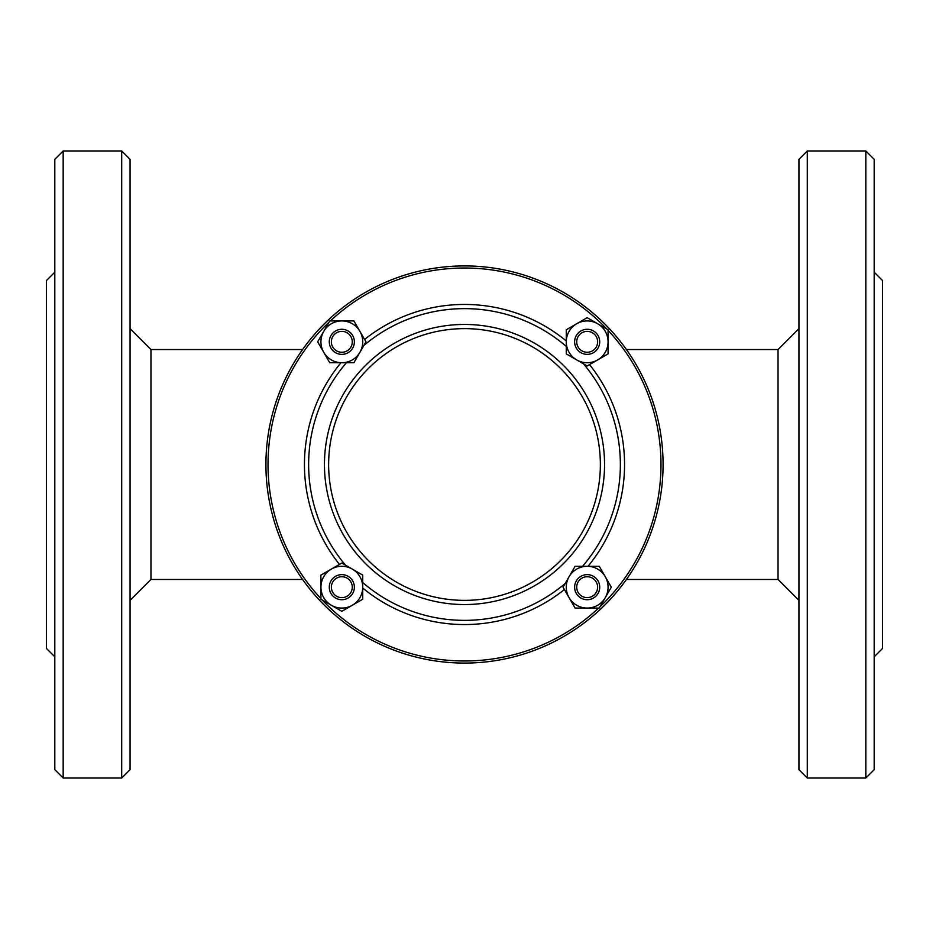 <?xml version="1.0" encoding="UTF-8"?>
<svg xmlns="http://www.w3.org/2000/svg" width="929" height="929" viewBox="0 0 929 929"><rect width="100%" height="100%" fill="white"/><g stroke="black" fill="none" stroke-linecap="round" stroke-linejoin="round"><path stroke-width="1.39" d="M130.06 600.366L150.962 579.464L150.962 349.536L302.587 349.536A198.574 198.574 0 0 1 626.413 349.536L778.037 349.536L798.94 328.634M778.037 349.536L778.037 579.464L626.413 579.464A198.574 198.574 0 0 1 302.587 579.464L150.962 579.464M302.587 349.536A198.574 198.574 0 0 1 626.413 349.536M265.926 464.5A198.574 198.574 0 0 1 464.5 265.926A198.574 198.574 0 0 1 663.074 464.5A198.574 198.574 0 0 1 365.213 636.47A198.574 198.574 0 0 1 365.213 292.53A198.574 198.574 0 0 1 663.074 464.5A198.574 198.574 0 0 0 365.213 292.53A198.574 198.574 0 0 0 365.213 636.47A198.574 198.574 0 0 0 663.074 464.5M576.723 341.826A10.451 10.451 0 0 1 592.4 332.768A10.451 10.451 0 0 1 592.4 350.872A10.451 10.451 0 0 1 576.723 341.826M574.633 341.826A12.541 12.541 0 0 0 587.174 354.367A12.541 12.541 0 0 0 599.716 341.826A12.541 12.541 0 0 0 587.174 329.284A12.541 12.541 0 0 0 574.633 341.826M331.374 341.826A10.451 10.451 0 0 1 347.051 332.768A10.451 10.451 0 0 1 347.051 350.872A10.451 10.451 0 0 1 331.374 341.826M329.284 341.826A12.541 12.541 0 0 0 341.826 354.367A12.541 12.541 0 0 0 354.367 341.826A12.541 12.541 0 0 0 341.826 329.284A12.541 12.541 0 0 0 329.284 341.826M576.723 587.174A10.451 10.451 0 0 1 592.4 578.128A10.451 10.451 0 0 1 592.4 596.232A10.451 10.451 0 0 1 576.723 587.174M574.633 587.174A12.541 12.541 0 0 0 587.174 599.716A12.541 12.541 0 0 0 599.716 587.174A12.541 12.541 0 0 0 587.174 574.633A12.541 12.541 0 0 0 574.633 587.174M331.374 587.174A10.451 10.451 0 0 1 347.051 578.128A10.451 10.451 0 0 1 347.051 596.232A10.451 10.451 0 0 1 331.374 587.174M329.284 587.174A12.541 12.541 0 0 0 341.826 599.716A12.541 12.541 0 0 0 354.367 587.174A12.541 12.541 0 0 0 341.826 574.633A12.541 12.541 0 0 0 329.284 587.174M328.634 464.5A135.866 135.866 0 0 1 464.5 328.634A135.866 135.866 0 0 1 600.366 464.5A135.866 135.866 0 0 1 464.5 600.366A135.866 135.866 0 0 1 328.634 464.5M874.189 272.197L882.55 280.558L882.55 648.442L874.189 656.803M54.811 272.197L46.45 280.558L46.45 648.442L54.811 656.803M807.301 150.962L798.94 159.323L798.94 769.676L807.301 778.037L807.301 150.962L865.828 150.962L865.828 778.037L807.301 778.037M865.828 778.037L874.189 769.676L874.189 159.323L865.828 150.962M63.172 150.962L54.811 159.323L54.811 769.676L63.172 778.037L63.172 150.962L121.699 150.962L121.699 778.037L130.06 769.676L130.06 159.323L121.699 150.962M587.174 566.272L599.24 566.272L605.278 576.723A20.902 20.902 0 0 0 569.071 576.723L575.109 566.272L587.174 566.272M611.317 587.174L605.278 597.626A20.902 20.902 0 0 0 605.278 576.723L611.317 587.174M599.24 608.077L587.174 608.077A20.902 20.902 0 0 0 605.278 597.626L599.24 608.077M569.071 597.626L563.044 587.174L569.071 576.723A20.902 20.902 0 0 0 587.174 608.077L575.109 608.077L569.071 597.626M362.728 587.174L362.728 599.24L352.277 605.278A20.902 20.902 0 0 0 352.277 569.071L362.728 575.109L362.728 587.174M341.826 611.317L331.374 605.278A20.902 20.902 0 0 0 352.277 605.278L341.826 611.317M320.923 599.24L320.923 587.174A20.902 20.902 0 0 0 331.374 605.278L320.923 599.24M331.374 569.071L341.826 563.044L352.277 569.071A20.902 20.902 0 0 0 320.923 587.174L320.923 575.109L331.374 569.071M341.826 362.728L329.76 362.728L323.722 352.277A20.902 20.902 0 0 0 359.929 352.277L353.891 362.728L341.826 362.728M317.683 341.826L323.722 331.374A20.902 20.902 0 0 0 323.722 352.277L317.683 341.826M329.76 320.923L341.826 320.923A20.902 20.902 0 0 0 323.722 331.374L329.76 320.923M359.929 331.374L365.956 341.826L359.929 352.277A20.902 20.902 0 0 0 341.826 320.923L353.891 320.923L359.929 331.374M566.272 341.826L566.272 329.76L576.723 323.722A20.902 20.902 0 0 0 576.723 359.929L566.272 353.891L566.272 341.826M587.174 317.683L597.626 323.722A20.902 20.902 0 0 0 576.723 323.722L587.174 317.683M608.077 329.76L608.077 341.826A20.902 20.902 0 0 0 597.626 323.722L608.077 329.76M597.626 359.929L587.174 365.956L576.723 359.929A20.902 20.902 0 0 0 608.077 341.826L608.077 353.891L597.626 359.929M608.077 330.376A196.483 196.483 0 0 1 599.983 606.811M598.624 608.077A196.483 196.483 0 0 1 322.189 599.983M320.923 598.624A196.483 196.483 0 0 1 329.017 322.189M330.376 320.923A196.483 196.483 0 0 1 606.811 329.017M588.034 566.272A160.055 160.055 0 0 0 589.543 364.598M566.272 340.966A160.055 160.055 0 0 0 364.598 339.457M340.966 362.728A160.055 160.055 0 0 0 339.457 564.402M362.728 588.034A160.055 160.055 0 0 0 564.402 589.543M363.854 345.483A155.875 155.875 0 0 1 566.272 346.436M583.517 363.854A155.875 155.875 0 0 1 582.564 566.272M565.146 583.517A155.875 155.875 0 0 1 362.728 582.564M345.483 565.146A155.875 155.875 0 0 1 346.436 362.728M464.5 324.453A140.047 140.047 0 0 0 324.453 464.5A140.047 140.047 0 0 0 464.5 604.547A140.047 140.047 0 0 0 604.547 464.5A140.047 140.047 0 0 0 464.5 324.453M150.962 349.536L130.06 328.634M778.037 579.464L798.94 600.366M63.172 778.037L121.699 778.037"/></g></svg>
